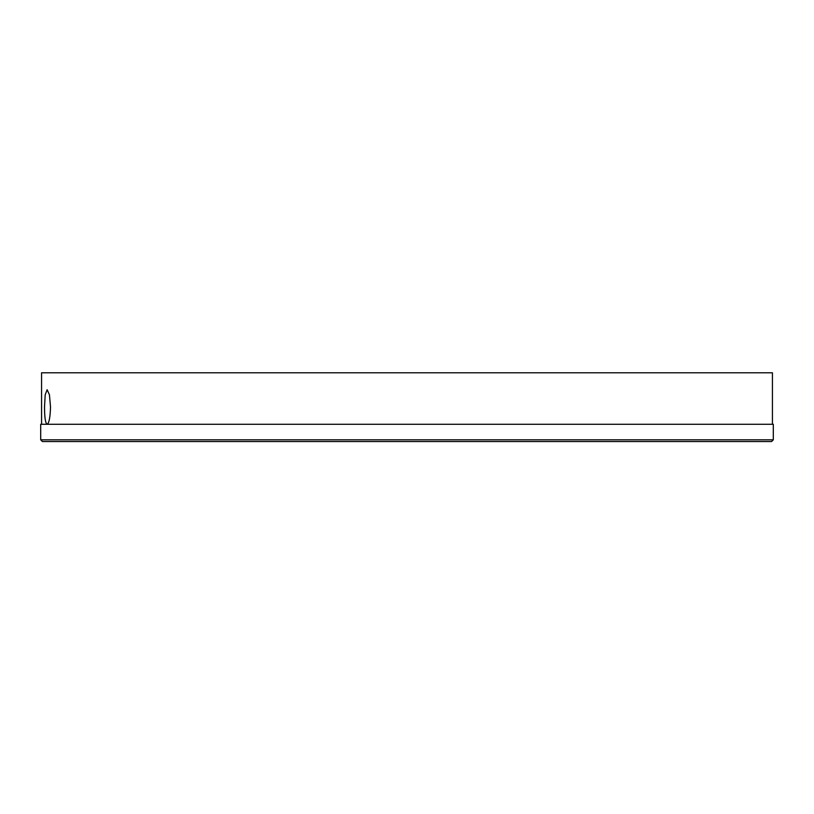<?xml version="1.0" encoding="UTF-8"?>
<svg xmlns="http://www.w3.org/2000/svg" width="814" height="814" viewBox="0 0 814 814"><rect width="100%" height="100%" fill="white"/><g stroke="black" fill="none" stroke-linecap="round" stroke-linejoin="round"><path stroke-width="1.22" d="M44.516 407C44.556 417.49 45.421 423.249 47.12 424.277C49.074 423.249 50.203 417.49 50.519 407L49.44 394.78L47.12 389.723L45.197 394.78L44.516 407M773.3 439.825L771.57 441.554L42.43 441.554L40.7 439.825L773.3 439.825L773.3 424.277L40.7 424.277L40.7 439.825M772.435 424.277L772.435 372.792L41.565 372.792L41.565 424.277M709.798 372.792L104.202 372.792"/></g></svg>
